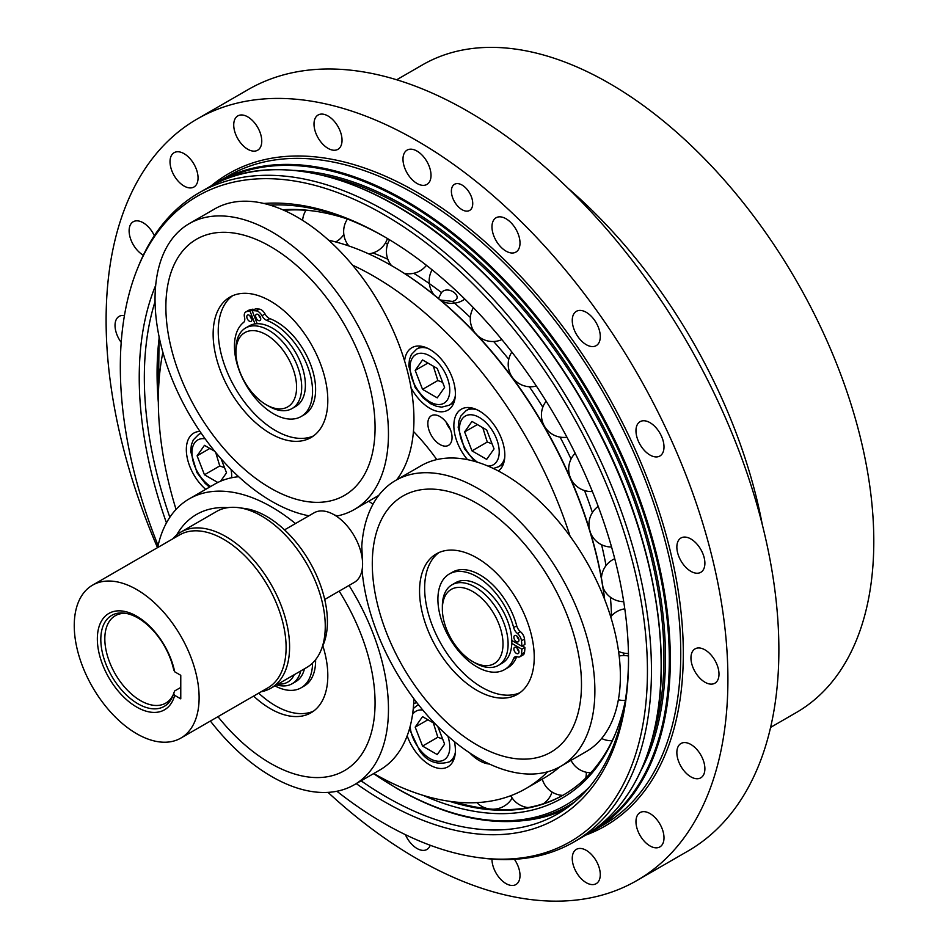<?xml version="1.0" encoding="UTF-8"?>
<svg xmlns="http://www.w3.org/2000/svg" width="948" height="948" viewBox="0 0 948 948"><rect width="100%" height="100%" fill="white"/><g stroke="black" fill="none" stroke-linecap="round" stroke-linejoin="round"><path stroke-width="1.42" d="M349.03 585.437A165.059 95.298 60 0 1 354.279 784.766A165.059 95.298 60 0 1 229.748 743.303A165.059 95.298 60 0 1 210.385 721.037M157.652 547.565A165.059 95.298 60 0 1 189.221 498.873A165.059 95.298 60 0 1 295.468 523.557M217.957 716.664A147.912 85.403 -120 0 0 232.829 733.503A147.912 85.403 -120 0 0 360.062 756.611A147.912 85.403 -120 0 0 339.159 591.125M227.84 507.654A147.912 85.403 -120 0 0 176.636 535.028M313.492 711.166A81.09 46.819 60 0 1 258.697 693.142M274.92 685.854A55.233 31.888 -120 0 0 301.12 687.798L304.178 686.032A55.233 31.888 -120 0 0 315.601 659.69M354.279 784.766L379.757 770.049A165.059 95.298 -120 0 0 413.885 698.759M238.647 476.714A165.059 95.298 -120 0 0 214.698 484.155L189.221 498.873M322.841 645.813A81.09 46.819 60 0 1 311.015 712.778A81.09 46.819 60 0 1 253.602 696.081M372.967 504.277A32.433 18.723 -120 0 0 368.606 501.267M334.526 514.989L337.476 515.902A165.059 95.298 60 0 0 354.279 509.538A165.059 95.298 60 0 0 358.545 326.61A165.059 95.298 60 0 0 198.452 219.391A165.059 95.298 60 0 0 189.221 223.645A165.059 95.298 60 0 0 172.536 380.29A165.059 95.298 60 0 0 308.906 515.795M395.636 480.435A165.059 95.298 60 0 1 514.326 516.115A165.059 95.298 60 0 1 593.472 669.087A165.059 95.298 60 0 1 560.695 766.328L586.184 751.61A165.059 95.298 -120 0 0 618.961 654.369A165.059 95.298 -120 0 0 539.803 501.397A165.059 95.298 -120 0 0 421.125 465.717L395.636 480.435A165.059 95.298 60 0 0 361.781 546.131L362.598 563.61M204.792 235.412A147.912 85.403 -120 0 0 232.829 458.275A147.912 85.403 -120 0 0 373.808 408.28A147.912 85.403 -120 0 0 204.792 235.412M313.492 435.938A81.09 46.819 60 0 1 235.021 387.791A81.09 46.819 60 0 1 232.556 295.764M253.353 310.055L253.009 309.178A60.719 35.052 -120 0 0 249.288 310.008A7.205 4.159 -120 0 0 248.803 310.221L245.745 311.987A7.205 4.159 -120 0 0 244.525 317.307A7.205 4.159 60 0 1 243.589 322.427A55.233 31.888 -120 0 0 247.108 386.701A55.233 31.888 -120 0 0 301.12 416.528A55.233 31.888 -120 0 0 308.136 367.86A55.233 31.888 -120 0 0 266.708 320.365A7.205 4.159 60 0 1 262.004 315.743A7.205 4.159 -120 0 0 256.256 310.873A60.719 35.052 -120 0 0 252.156 310.743L255.213 308.977A60.719 35.052 -120 0 1 259.314 309.107A7.205 4.159 -120 0 1 265.061 313.978A7.205 4.159 60 0 0 269.765 318.599A55.233 31.888 -120 0 1 311.193 366.094A55.233 31.888 -120 0 1 304.178 414.762L301.12 416.528M249.928 315.696A3.602 2.086 -120 0 0 251.836 319.002M258.757 314.902A3.602 2.086 -120 0 0 260.664 318.208M396.691 479.818A165.059 95.298 -120 0 0 374.294 295.148A165.059 95.298 -120 0 0 223.929 204.685A165.059 95.298 -120 0 0 214.698 208.927L189.221 223.645M315.091 351.507A81.09 46.819 60 0 1 311.015 437.549A81.09 46.819 60 0 1 229.926 390.73A81.09 46.819 60 0 1 229.926 297.103A81.09 46.819 60 0 1 315.091 351.507M560.695 766.328A165.059 95.298 60 0 1 439.054 727.78A165.059 95.298 60 0 1 362.053 570.068M580.223 665.069A147.912 85.403 -120 0 0 411.207 492.202A147.912 85.403 -120 0 0 439.244 715.065A147.912 85.403 -120 0 0 580.223 665.069M519.907 692.727A81.09 46.819 60 0 1 490.863 691.708A81.09 46.819 60 0 1 431.719 623.997A81.09 46.819 60 0 1 438.971 552.554M520.025 656.703A7.205 4.159 -120 0 0 521.471 654.179A60.719 35.052 -120 0 0 521.85 649.179L511.778 643.372A46.488 26.84 -120 0 0 511.778 640.433L521.85 646.24A60.719 35.052 -120 0 0 521.471 640.812A7.205 4.159 -120 0 0 517.43 633.513A7.205 4.159 60 0 1 513.662 627.576A55.233 31.888 -120 0 0 449.34 573.967A55.233 31.888 -120 0 0 449.34 637.743A55.233 31.888 -120 0 0 504.573 669.62A55.233 31.888 -120 0 0 513.662 658.398A7.205 4.159 60 0 1 514.847 656.928A7.205 4.159 60 0 1 517.43 656.822A7.205 4.159 -120 0 0 520.025 656.703L523.083 654.938A7.205 4.159 -120 0 0 524.528 652.414A60.719 35.052 -120 0 0 524.908 647.413L522.36 645.944M521.85 646.24L524.908 644.474A60.719 35.052 -120 0 0 524.528 639.047A7.205 4.159 -120 0 0 520.499 631.747A7.205 4.159 60 0 1 516.719 625.81A55.233 31.888 -120 0 0 452.397 572.201L449.34 573.967M504.573 669.62L507.63 667.854A55.233 31.888 -120 0 0 516.719 656.632L513.662 658.398M517.004 636.155A3.602 2.086 -120 0 0 518.9 639.462M517.004 647.934A3.602 2.086 -120 0 0 518.9 651.229M485.767 694.647A81.09 46.819 60 0 1 425.782 624.614A81.09 46.819 60 0 1 436.353 553.881A81.09 46.819 60 0 1 517.442 600.7A81.09 46.819 60 0 1 517.442 694.339A81.09 46.819 60 0 1 485.767 694.647M174.693 671.8L180.772 675.308L180.772 698.854L174.693 695.346A55.659 32.137 60 0 1 114.115 685.819A55.659 32.137 60 0 1 114.115 611.377A55.659 32.137 60 0 1 174.693 671.8L173.685 669.75A52.531 30.336 60 0 0 124.709 613.166A52.531 30.336 60 0 0 111.686 676.054A52.531 30.336 60 0 0 172.666 696.235A52.531 30.336 60 0 0 173.685 693.284L174.693 695.346M199.116 697.681A88.294 50.979 -120 0 0 160.579 608.817A88.294 50.979 -120 0 0 92.537 585.165A88.294 50.979 -120 0 0 92.537 687.122A88.294 50.979 -120 0 0 180.831 738.101A88.294 50.979 -120 0 0 199.116 697.681M180.831 738.101L267.822 687.881A88.294 50.979 -120 0 0 286.106 647.46A88.294 50.979 -120 0 0 247.57 558.597A88.294 50.979 -120 0 0 179.528 534.945L92.537 585.165M261.067 691.779A90.096 52.022 -120 0 0 270.927 688.165A90.096 52.022 -120 0 0 289.59 646.915A90.096 52.022 -120 0 0 250.26 556.251A90.096 52.022 -120 0 0 180.831 532.112A90.096 52.022 -120 0 0 172.761 538.843M321.076 650.15L323.422 644.403A85.936 49.616 -120 0 0 327.416 621.675A85.936 49.616 -120 0 0 244.975 508.531L238.825 507.69A90.096 52.022 60 0 1 325.259 626.32A90.096 52.022 60 0 1 321.076 650.15A90.096 52.022 60 0 1 306.607 667.57L270.927 688.165M180.831 532.112L216.511 511.505A90.096 52.022 60 0 1 238.825 507.69M126.274 613.427A50.457 29.127 -120 0 0 115.277 615.726A50.457 29.127 -120 0 0 115.277 673.992A50.457 29.127 -120 0 0 165.734 703.12A50.457 29.127 -120 0 0 173.223 694.754M180.772 687.43L174.693 690.938L173.685 693.284M324.726 599.468L354.279 582.404A40.183 23.202 -120 0 0 360.43 550.207A40.183 23.202 -120 0 0 334.182 514.8A40.183 23.202 -120 0 0 314.096 512.809L284.542 529.861M511.801 642.033L513.176 641.239M301.12 687.798A55.233 31.888 -120 0 0 312.556 663.079M276.603 684.883A46.488 26.84 -120 0 0 292.067 683.769L295.764 681.636A46.488 26.84 -120 0 0 304.45 668.802M294.212 674.715A42.885 24.767 60 0 1 278.06 684.041M292.067 683.769A46.488 26.84 -120 0 0 300.753 670.935M260.392 317.236A3.602 2.086 60 0 1 259.989 320.554A3.602 2.086 60 0 1 256.375 318.481A3.602 2.086 60 0 1 256.375 314.321A3.602 2.086 60 0 1 260.392 317.236M251.564 318.03A3.602 2.086 60 0 1 251.161 321.348A3.602 2.086 60 0 1 247.547 319.263A3.602 2.086 60 0 1 247.547 315.103A3.602 2.086 60 0 1 251.564 318.03M252.156 310.743L257.192 323.718A46.488 26.84 -120 0 0 254.988 323.92L249.952 310.944A60.719 35.052 -120 0 0 246.231 311.774A7.205 4.159 -120 0 0 245.745 311.987M249.952 310.944L253.009 309.178M254.988 323.92A46.488 26.84 -120 0 0 249.265 325.887L245.568 328.02A46.488 26.84 -120 0 0 235.945 349.302L235.945 352.241A42.885 24.767 60 0 1 258.425 331.397A42.885 24.767 60 0 1 292.529 367.409A42.885 24.767 60 0 1 292.529 402.426A42.885 24.767 60 0 1 266.269 404.772A42.885 24.767 60 0 1 235.945 352.241M266.269 404.772L268.817 406.242A46.488 26.84 -120 0 0 292.067 408.541L295.764 406.408A46.488 26.84 -120 0 0 300.978 363.605A46.488 26.84 -120 0 0 257.192 323.718M292.067 408.541A46.488 26.84 -120 0 0 297.293 365.738A46.488 26.84 -120 0 0 245.568 328.02M437.786 726.512L444.612 744.109L437.253 754.572L422.547 746.076L415.188 727.116L422.547 716.652L435.369 724.059M422.547 746.076L437.834 737.248L442.633 739.013M427.927 719.757L415.188 727.116M433.343 722.886L437.834 737.248M471.986 421.445L486.691 429.942L494.05 448.902L486.691 459.365L471.986 450.869L464.627 431.909L471.986 421.445M482.781 427.678L487.272 442.041L471.986 450.869M477.365 424.55L464.627 431.909M487.272 442.041L492.071 443.806M217.827 482.485L204.46 474.77L197.101 455.81L204.46 445.347L214.746 451.284M221.062 458.725L226.525 472.791L220.623 481.193M215.717 452.457L219.746 465.942L224.546 467.696M219.746 465.942L204.46 474.77M209.84 448.451L197.101 455.81M422.547 359.944L437.253 368.44L444.612 387.4L437.253 397.864L422.547 389.367L415.188 370.407L422.547 359.944M433.343 366.177L437.834 380.539L422.547 389.367M427.927 363.048L415.188 370.407M437.834 380.539L442.633 382.305M392.128 265.961A303.419 175.179 60 0 1 392.519 266.187A303.419 175.179 60 0 1 604.67 599.491M440.322 300.006L452.433 301.417C465.397 298.182 448.238 284.329 441.507 292.588L438.45 298.442M385.244 243.269A289.247 166.99 60 0 1 387.602 244.146M623.701 653.065A289.247 166.99 60 0 1 623.274 655.554M413.447 431.435A153.173 88.437 60 0 1 436.791 459.59M467.518 459.65A36.036 20.809 60 0 1 454.246 431.02A36.036 20.809 60 0 1 461.321 409.192A36.036 20.809 60 0 1 496.835 429.112A36.036 20.809 60 0 1 498.352 470.978M205.704 489.346A36.036 20.809 60 0 1 187.266 458.026A36.036 20.809 60 0 1 193.795 433.094A36.036 20.809 60 0 1 199.957 431.411M237.107 475.28A36.036 20.809 60 0 1 237.225 476.856M404.583 360.951A36.036 20.809 60 0 1 411.882 347.691A36.036 20.809 60 0 1 447.918 368.499A36.036 20.809 60 0 1 447.918 410.117A36.036 20.809 60 0 1 411.065 387.862M454.388 741.597A36.036 20.809 60 0 1 447.918 766.825A36.036 20.809 60 0 1 407.178 735.814M413.672 703.546A36.036 20.809 60 0 1 416.954 702.788M489.476 764.041A36.036 20.809 60 0 1 469.793 752.961M450.383 429.503A17.123 9.883 60 0 1 446.058 422.014M429.456 417.499A17.123 9.883 60 0 1 431.387 415.71A17.123 9.883 60 0 1 448.499 425.593A17.123 9.883 60 0 1 448.499 445.359A17.123 9.883 60 0 1 432.572 437.372A17.123 9.883 60 0 1 429.456 417.499M547.648 771.779A304.533 175.818 60 0 1 525.95 788.535A304.533 175.818 60 0 1 373.773 773.509M176.044 509.42A304.533 175.818 60 0 1 162.878 352.324M352.561 265.156A304.533 175.818 60 0 1 570.068 536.189M387.329 238.849A288.311 166.457 60 0 1 388.917 239.394M628.465 654.31A288.311 166.457 60 0 1 628.145 655.957M385.398 243.02A288.311 166.457 60 0 1 387.708 243.873M623.985 653.125A288.311 166.457 60 0 1 623.571 655.542M604.516 599.1A304.533 175.818 -120 0 0 391.737 265.736A304.533 175.818 -120 0 0 328.648 240.223M525.95 788.535L543.998 778.118A304.533 175.818 -120 0 0 559.901 766.766M516.423 653.409A3.602 2.086 60 0 1 514.065 650.233A3.602 2.086 60 0 1 514.622 647.342A3.602 2.086 60 0 1 518.224 649.427A3.602 2.086 60 0 1 518.224 653.587A3.602 2.086 60 0 1 516.423 653.409M516.423 641.642A3.602 2.086 60 0 1 514.065 638.466A3.602 2.086 60 0 1 514.622 635.575A3.602 2.086 60 0 1 518.224 637.66A3.602 2.086 60 0 1 518.224 641.82A3.602 2.086 60 0 1 516.423 641.642M521.85 649.179L524.908 647.413M511.778 640.433A46.488 26.84 -120 0 0 490.922 594.514A46.488 26.84 -120 0 0 455.692 582.676L451.995 584.809A46.488 26.84 -120 0 0 442.361 606.092L442.361 609.031A42.885 24.767 60 0 1 472.685 591.516A42.885 24.767 60 0 1 503.009 644.048A42.885 24.767 60 0 1 472.685 661.562L472.685 661.562A42.885 24.767 60 0 1 442.361 609.031M475.232 663.031L472.685 661.562L475.232 663.031A46.488 26.84 -120 0 0 498.482 665.33L502.179 663.197A46.488 26.84 -120 0 0 511.778 643.372M498.482 665.33A46.488 26.84 -120 0 0 498.482 611.65A46.488 26.84 -120 0 0 451.995 584.809M373.607 773.604A338.768 195.584 -120 0 0 396.62 788.167A338.768 195.584 -120 0 0 589.158 787.29M159.228 337.452A338.768 195.584 -120 0 0 158.352 402.568M282.682 209.757A330.935 191.069 60 0 1 313.124 210.93A330.935 191.069 60 0 1 346.636 218.727M625.23 701.271A330.935 191.069 60 0 1 615.228 734.19A330.935 191.069 60 0 1 423.246 795.396M449.542 801.309A328.861 189.873 -120 0 0 563.598 794.886A328.861 189.873 -120 0 0 615.809 732.745M314.665 211.143A328.861 189.873 -120 0 0 283.985 210.326M564.131 794.578A328.861 189.873 60 0 1 529.434 807.317A328.861 189.873 60 0 1 489.227 808.917A328.861 189.873 60 0 1 471.251 806.155A328.861 189.873 60 0 1 454.72 801.961M564.984 809.308A342.37 197.67 60 0 1 522.869 820.684L518.983 821.039A340.688 196.698 60 0 0 574.784 801.807M157.498 547.66A439.682 253.851 60 0 1 197.172 119.01L248.139 89.586A439.682 253.851 60 0 1 630.42 258.057A439.682 253.851 60 0 1 763.661 752.013A439.682 253.851 60 0 1 687.81 851.138L636.843 880.562A439.682 253.851 60 0 1 328.008 792.374M197.172 119.01A439.682 253.851 60 0 1 579.453 287.481A439.682 253.851 60 0 1 712.695 781.436A439.682 253.851 60 0 1 636.843 880.562M568.053 188.249A374.804 216.393 60 0 1 586.824 205.254A374.804 216.393 60 0 1 762.334 524.754M396.679 79.774L422.453 64.891A373.903 215.871 60 0 1 747.557 208.157A373.903 215.871 60 0 1 860.855 628.228A373.903 215.871 60 0 1 796.356 712.517L770.594 727.4M686.542 773.556A19.825 11.447 60 0 1 680.972 743.493A19.825 11.447 60 0 1 700.785 754.94A19.825 11.447 60 0 1 700.785 777.822A19.825 11.447 60 0 1 686.542 773.556M704.968 682.228A19.825 11.447 60 0 1 692.016 664.761A19.825 11.447 60 0 1 695.062 648.882A19.825 11.447 60 0 1 714.887 660.318A19.825 11.447 60 0 1 714.887 683.212A19.825 11.447 60 0 1 704.968 682.228M695.204 573.042A19.825 11.447 60 0 1 678.922 556.713A19.825 11.447 60 0 1 680.972 537.99A19.825 11.447 60 0 1 700.785 549.425A19.825 11.447 60 0 1 700.785 572.319A19.825 11.447 60 0 1 695.204 573.042M658.208 456.699A19.825 11.447 60 0 1 639.319 443.202A19.825 11.447 60 0 1 640.066 421.682A19.825 11.447 60 0 1 659.891 433.118A19.825 11.447 60 0 1 659.891 456.012A19.825 11.447 60 0 1 658.208 456.699M597.607 344.562A19.825 11.447 60 0 1 596.174 345.664A19.825 11.447 60 0 1 576.36 334.217A19.825 11.447 60 0 1 576.36 311.335A19.825 11.447 60 0 1 595.368 321.443A19.825 11.447 60 0 1 597.607 344.562M519.326 247.618A19.825 11.447 60 0 1 515.902 252.085A19.825 11.447 60 0 1 496.077 240.65A19.825 11.447 60 0 1 496.077 217.756A19.825 11.447 60 0 1 513.318 225.351A19.825 11.447 60 0 1 519.326 247.618M431.02 175.368A19.825 11.447 60 0 1 426.92 184.433A19.825 11.447 60 0 1 407.095 172.998A19.825 11.447 60 0 1 407.095 150.104A19.825 11.447 60 0 1 422.37 155.413A19.825 11.447 60 0 1 431.02 175.368M341.351 134.865A19.825 11.447 60 0 1 337.926 149.334A19.825 11.447 60 0 1 318.113 137.898A19.825 11.447 60 0 1 318.113 115.004A19.825 11.447 60 0 1 341.351 134.865M259.088 130.089A19.825 11.447 60 0 1 257.655 150.222A19.825 11.447 60 0 1 237.829 138.775A19.825 11.447 60 0 1 237.829 115.893A19.825 11.447 60 0 1 259.088 130.089M192.278 161.504A19.825 11.447 60 0 1 193.949 187.005A19.825 11.447 60 0 1 174.124 175.558A19.825 11.447 60 0 1 174.124 152.675A19.825 11.447 60 0 1 192.278 161.504M143.326 255.202A19.825 11.447 60 0 1 130.22 237.758A19.825 11.447 60 0 1 133.23 221.749A19.825 11.447 60 0 1 147.461 226.027A19.825 11.447 60 0 1 154.346 235.673M121.202 342.418A19.825 11.447 60 0 1 119.128 316.371A19.825 11.447 60 0 1 124.425 315.589M430.238 845.272A19.825 11.447 60 0 1 426.92 849.467A19.825 11.447 60 0 1 405.389 834.655M514.409 859.315A19.825 11.447 60 0 1 515.902 884.567A19.825 11.447 60 0 1 492.664 864.706A19.825 11.447 60 0 1 491.976 859.101M574.926 869.482A19.825 11.447 60 0 1 576.36 849.361A19.825 11.447 60 0 1 596.174 860.796A19.825 11.447 60 0 1 596.174 883.69A19.825 11.447 60 0 1 574.926 869.482M641.737 838.079A19.825 11.447 60 0 1 640.066 812.578A19.825 11.447 60 0 1 659.891 824.013A19.825 11.447 60 0 1 659.891 846.908A19.825 11.447 60 0 1 641.737 838.079M458.761 207.185A15.097 8.71 60 0 1 454.507 184.303A15.097 8.71 60 0 1 469.604 193.013A15.097 8.71 60 0 1 469.604 210.444A15.097 8.71 60 0 1 458.761 207.185M628.512 658.682A342.37 197.67 60 0 1 557.614 813.953A342.37 197.67 60 0 1 361.093 780.832M169.834 517.288A342.37 197.67 60 0 1 155.057 301.594M270.062 205.124A342.37 197.67 60 0 1 385.161 237.166M356.235 783.629A345.973 199.755 -120 0 0 628.524 660.164A345.973 199.755 -120 0 0 459.472 293.892A345.973 199.755 -120 0 0 383.881 236.431A345.973 199.755 -120 0 0 263.852 203.464M155.685 285.312A345.973 199.755 -120 0 0 166.457 522.881M158.091 545.55A372.73 215.196 60 0 1 137.673 268.177A372.73 215.196 60 0 1 465.326 276.496A372.73 215.196 60 0 1 647.354 663.316A372.73 215.196 60 0 1 477.922 857.513A372.73 215.196 60 0 1 336.896 791.248M477.922 857.513L480.991 857.928A374.804 216.393 -120 0 0 573.824 842.037A374.804 216.393 -120 0 0 468.324 273.676A374.804 216.393 -120 0 0 199.021 192.847A374.804 216.393 -120 0 0 138.846 265.298L137.673 268.177M246.231 311.774L249.288 310.008M266.708 320.365L269.765 318.599M262.004 315.743L265.061 313.978M256.256 310.873L259.314 309.107M409.418 729.048L419.656 750.697C427.074 761.647 436.921 765.391 449.174 761.931A32.433 18.723 -120 0 0 455.289 752.759M418.613 704.897A32.433 18.723 -120 0 0 416.741 705.75L413.269 708.594M447.811 735.98A28.108 16.235 60 0 1 443.427 760.237A28.108 16.235 60 0 1 419.964 749.75A28.108 16.235 60 0 1 410.129 726.488M412.57 714.377A28.108 16.235 60 0 1 422.82 710.076M477.176 409.832A32.433 18.723 -120 0 0 466.179 410.555L460.835 416.006L458.927 420.841L458.192 427.453L464.508 448.771L474.758 461.403M493.387 468.49L498.612 466.724A32.433 18.723 -120 0 0 504.727 457.564M477.555 462.233A28.108 16.235 60 0 1 459.496 427.584A28.108 16.235 60 0 1 479.937 417.807A28.108 16.235 60 0 1 499.217 451.876A28.108 16.235 60 0 1 487.983 466.061M201.284 433.355A32.433 18.723 -120 0 0 198.653 434.445L193.309 439.908L191.401 444.742L190.667 451.355L196.983 472.661L205.076 483.29L209.532 487.142M210.61 486.514A28.108 16.235 60 0 1 192.468 458.394A28.108 16.235 60 0 1 201.877 438.687A28.108 16.235 60 0 1 205.159 438.829M230.992 469.343A28.108 16.235 60 0 1 231.608 477.756M427.738 348.343A32.433 18.723 -120 0 0 416.741 349.054L411.396 354.505L409.489 359.351L408.754 365.952L415.07 387.27L423.164 397.899L430.676 403.765L436.566 406.337L441.756 407.13L449.174 405.234A32.433 18.723 -120 0 0 455.289 396.063M449.779 390.375A28.108 16.235 60 0 1 419.964 393.041A28.108 16.235 60 0 1 419.964 353.284A28.108 16.235 60 0 1 449.779 390.375M344.764 244.596A289.247 166.99 60 0 1 348.449 245.413M372.908 252.938A289.247 166.99 60 0 1 387.862 259.29M413.695 273.297A289.247 166.99 60 0 1 441.507 292.588M452.433 301.417A289.247 166.99 60 0 1 470.362 317.462M493.635 341.505A289.247 166.99 60 0 1 508.768 359.316M529.328 386.748A289.247 166.99 60 0 1 542.813 407.202M560.09 437.123A289.247 166.99 60 0 1 571.063 459.033M584.537 490.554A289.247 166.99 60 0 1 592.393 512.572M601.577 544.745A289.247 166.99 60 0 1 606.033 565.589M610.394 597.204A289.247 166.99 60 0 1 611.507 615.892M517.43 633.513L520.499 631.747M521.471 640.812L524.528 639.047M513.662 627.576L516.719 625.81M521.471 654.179L524.528 652.414M585.852 835.07A376.617 217.436 -120 0 0 605.31 391.074A376.617 217.436 -120 0 0 211.072 185.927M228.326 175.925A374.804 216.393 60 0 1 497.629 256.754A374.804 216.393 60 0 1 603.129 825.115L592.69 831.147A374.804 216.393 -120 0 0 487.177 262.786A374.804 216.393 -120 0 0 217.886 181.957L228.326 175.925M640.647 771.222A368.677 212.862 -120 0 0 589.111 400.423A368.677 212.862 -120 0 0 293.762 170.379M322.296 175.179A367.599 212.233 60 0 1 587.796 401.146A367.599 212.233 60 0 1 650.778 744.085M661.135 664.572A374.093 215.978 -120 0 0 478.361 268.26M478.005 268.083A374.804 216.393 60 0 1 583.518 836.444C610.998 820.411 631.498 795.242 645.019 760.936C679.598 675.723 658.054 537.646 591.54 417.321C560.067 359.932 522.336 310.174 478.349 268.035C385.824 178.674 277.326 146.028 208.702 187.254A374.804 216.393 60 0 1 478.005 268.083M221.251 180.926A374.093 215.978 60 0 1 591.825 398.859A374.093 215.978 60 0 1 595.273 828.753M378.702 495.437L354.279 509.538M449.174 761.931L453.974 759.158M416.741 705.75L418.495 704.743M498.612 466.724L503.412 463.963M466.179 410.555L470.978 407.782M198.653 434.445L201.083 433.046M449.174 405.234L453.974 402.462M416.741 349.054L421.54 346.281M392.519 266.187L391.737 265.736M628.488 656.028A22.456 22.456 0 0 0 619.163 656.04M618.357 699.766A22.456 22.456 0 0 0 625.36 700.394M601.613 738.492A22.456 22.456 0 0 0 612.207 740.72M571.04 760.355A22.456 22.456 0 0 0 590.829 772.798M611.792 741.561A22.456 22.456 0 0 0 611.424 740.732M542.28 779.102A22.456 22.456 0 0 0 562.697 795.384M585.734 778.083A22.456 22.456 0 0 0 586.314 772.276M510.771 795.704A22.456 22.456 0 0 0 528.095 807.566M543.477 803.691A22.456 22.456 0 0 0 552.056 792.054M476.844 802.624A22.456 22.456 0 0 0 488.801 808.869M492.735 809.225A22.456 22.456 0 0 0 512.181 798.026M305.552 210.942A22.456 22.456 0 0 0 305.019 210.207M305.955 210.278A22.456 22.456 0 0 0 302.602 220.351M335.687 241.941A22.456 22.456 0 0 0 343.828 234.393M347.454 219.035A22.456 22.456 0 0 0 348.9 245.97M368.665 253.851A22.456 22.456 0 0 0 387.448 238.517M389.616 239.808A22.456 22.456 0 0 0 391.5 265.594M404.275 273.344A22.456 22.456 0 0 0 426.458 265.322M432.11 269.825A22.456 22.456 0 0 0 433.971 294.781M441.353 300.883A22.456 22.456 0 0 0 464.84 299.082M473.396 307.697A22.456 22.456 0 0 0 475.149 332.997M477.697 335.722A22.456 22.456 0 0 0 501.871 339.585M511.861 352.052A22.456 22.456 0 0 0 536.367 386.049M546.155 401.205A22.456 22.456 0 0 0 566.951 437.229M575.187 453.286A22.456 22.456 0 0 0 592.37 491.514M598.176 506.386A22.456 22.456 0 0 0 589.431 529.257M590.521 532.835A22.456 22.456 0 0 0 611.555 546.996M614.742 558.716A22.456 22.456 0 0 0 601.435 578.15M603.023 587.594A22.456 22.456 0 0 0 623.713 601.684M624.791 608.841A22.456 22.456 0 0 0 610.713 616.804M618.558 651.383A22.456 22.456 0 0 0 628.453 653.492M373.512 773.663L397.105 788.618C440.31 813.396 480.944 824.203 518.983 821.039M159.074 336.694L158.363 403.872M213.347 184.706L217.886 181.957M588.044 833.707L592.69 831.147M573.824 842.037L583.518 836.444M199.021 192.847L208.702 187.254"/></g></svg>
